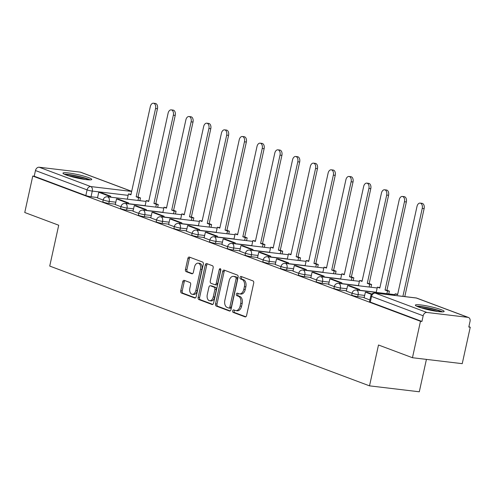 <?xml version="1.0" encoding="UTF-8"?>
<svg xmlns="http://www.w3.org/2000/svg" width="495" height="495" viewBox="0 0 495 495"><rect width="100%" height="100%" fill="white"/><g stroke="black" fill="none" stroke-linecap="round" stroke-linejoin="round"><path stroke-width="0.74" d="M232.681 310.86A1.299 0.823 -83.2 0 0 233.182 312.413L245.068 316.868A1.856 1.176 -83.2 0 0 245.248 316.911A1.856 1.176 -83.2 0 0 246.584 315.488L253.7 283.128A1.856 1.176 -83.2 0 0 252.976 280.906L241.09 276.458A1.299 0.823 -83.2 0 0 240.966 276.427A1.299 0.823 -83.2 0 0 240.032 277.423A1.299 0.823 -83.2 0 0 240.539 278.976L242.074 279.551A5.934 3.756 -83.2 0 1 244.388 286.642L243.8 289.34A5.934 3.756 -83.2 0 1 239.512 293.888A5.934 3.756 -83.2 0 1 238.955 293.752L237.414 293.176A1.299 0.823 -83.2 0 0 237.291 293.145A1.299 0.823 -83.2 0 0 236.356 294.141A1.299 0.823 -83.2 0 0 236.864 295.694L238.398 296.27A5.934 3.756 -83.2 0 1 240.712 303.367L240.118 306.058A5.934 3.756 -83.2 0 1 235.837 310.613A5.934 3.756 -83.2 0 1 235.274 310.47L233.739 309.895A1.299 0.823 -83.2 0 0 233.615 309.864A1.299 0.823 -83.2 0 0 232.681 310.86M234.574 310.21A1.299 0.823 -83.2 0 0 234.129 311.033A1.299 0.823 -83.2 0 0 234.636 312.586L245.805 316.769M241.931 276.773A1.299 0.823 -83.2 0 0 241.48 277.596A1.299 0.823 -83.2 0 0 241.987 279.149L243.528 279.724L242.074 279.551M238.256 293.492A1.299 0.823 -83.2 0 0 237.804 294.315A1.299 0.823 -83.2 0 0 238.312 295.868L239.852 296.443L238.398 296.27M418.43 306.937A14.732 1.745 12.4 0 0 434.276 310.959A14.732 1.745 12.4 0 0 444.139 311.448A14.732 1.745 12.4 0 0 441.07 309.635A14.732 1.745 12.4 0 0 425.224 305.613A14.732 1.745 12.4 0 0 415.361 305.124A14.732 1.745 12.4 0 0 418.43 306.937M66.052 174.945A14.732 1.745 12.4 0 0 81.898 178.967A14.732 1.745 12.4 0 0 91.761 179.456A14.732 1.745 12.4 0 0 88.692 177.643A14.732 1.745 12.4 0 0 72.845 173.621A14.732 1.745 12.4 0 0 62.983 173.132A14.732 1.745 12.4 0 0 66.052 174.945M184.264 280.368A1.856 1.176 -83.2 0 0 184.084 280.325A1.856 1.176 -83.2 0 0 182.748 281.748L180.749 290.831A1.856 1.176 -83.2 0 0 181.473 293.046L194.677 297.99A1.856 1.176 -83.2 0 0 194.851 298.033A1.856 1.176 -83.2 0 0 196.187 296.61L203.303 264.25A1.856 1.176 -83.2 0 0 202.579 262.034L189.381 257.084A1.856 1.176 -83.2 0 0 189.208 257.047A1.856 1.176 -83.2 0 0 187.865 258.464L185.458 269.435A1.856 1.176 -83.2 0 0 186.182 271.65L191.831 273.766A1.856 1.176 -83.2 0 0 192.004 273.809A1.856 1.176 -83.2 0 0 193.341 272.386L194.541 266.947A4.956 3.143 -83.2 0 1 198.118 263.148A4.956 3.143 -83.2 0 1 200.524 269.193L195.841 290.497A4.956 3.143 -83.2 0 1 192.258 294.296A4.956 3.143 -83.2 0 1 189.851 288.251L190.637 284.705A1.856 1.176 -83.2 0 0 189.913 282.484L184.264 280.368M426.882 312.456L467.948 317.351A3.774 2.89 110.5 0 1 468.468 317.474A3.774 2.89 110.5 0 1 470.046 321.36L468.796 327.04L470.25 327.214L462.237 363.664L412.459 357.724L378.496 345.003L369.518 385.853L49.729 266.069L58.713 225.225L24.75 212.504L32.763 176.053L420.472 321.274L421.926 321.447L423.169 315.773L371.547 296.431A3.774 0.446 -167.6 0 1 370.761 295.967L369.511 301.647A3.774 0.446 -167.6 0 0 370.297 302.111L371.547 296.431A3.774 2.89 110.5 0 1 375.253 293.114L426.882 312.456A3.774 2.89 110.5 0 0 423.169 315.773M412.459 357.724L420.472 321.274M215.542 303.862A1.856 1.176 -83.2 0 0 216.266 306.077L229.463 311.021A1.856 1.176 -83.2 0 0 229.643 311.064A1.856 1.176 -83.2 0 0 230.979 309.641L238.095 277.28A1.856 1.176 -83.2 0 0 237.371 275.065L224.173 270.122A1.856 1.176 -83.2 0 0 223.994 270.078A1.856 1.176 -83.2 0 0 222.657 271.495L215.542 303.862L216.996 304.035A1.856 1.176 -83.2 0 0 217.713 306.25L230.2 310.922M212.07 304.505L198.872 299.562A1.856 1.176 -83.2 0 1 198.149 297.346L205.264 264.98A1.856 1.176 -83.2 0 1 206.601 263.563A1.856 1.176 -83.2 0 1 206.774 263.606L212.423 265.716A1.856 1.176 -83.2 0 1 213.147 267.937L210.264 281.061A1.856 1.176 -83.2 0 0 210.988 283.276L214.731 284.681A1.856 1.176 -83.2 0 0 214.91 284.724A1.856 1.176 -83.2 0 0 216.247 283.301L219.254 269.639A1.299 0.823 -83.2 0 1 220.188 268.643A1.299 0.823 -83.2 0 1 220.82 270.227L213.586 303.126A1.856 1.176 -83.2 0 1 212.244 304.549A1.856 1.176 -83.2 0 1 212.07 304.505L212.429 304.549M97.583 197.542L91.024 196.763L92.274 191.082A3.774 0.446 -167.6 0 1 87.089 189.882L35.467 170.546A3.774 2.89 -69.5 0 1 39.173 167.23L80.24 172.124A3.774 2.89 -69.5 0 1 80.759 172.254L131.682 191.324M470.25 327.214L468.876 326.694M426.418 359.389L419.296 391.786L369.518 385.853M32.763 176.053L34.217 176.226L35.467 170.546M371.832 294.055L367.309 292.366L365.421 292.137L364.116 297.798L369.883 299.958M359.475 290.41L359.673 289.501L349.532 285.702L347.645 285.479L346.339 291.134L352.106 293.294M328.618 284.483L334.323 286.636M310.841 277.825L316.546 279.978M306.139 270.431L306.337 269.528L296.196 265.728L294.308 265.499L293.003 271.161L298.77 273.32M288.362 263.773L288.56 262.864L278.413 259.064L276.532 258.842L275.226 264.497L280.987 266.656M257.505 257.846L263.21 259.999M239.728 251.188L245.433 253.341M235.026 243.794L235.224 242.89L225.083 239.091L223.196 238.862L221.89 244.524L227.657 246.683M217.243 237.136L217.447 236.226L207.3 232.427L205.413 232.204L204.107 237.86L209.874 240.019M186.392 231.208L192.097 233.362M168.616 224.551L174.32 226.704M163.913 217.156L164.111 216.253L153.964 212.454L152.083 212.225L150.777 217.88L156.538 220.046M146.13 210.499L146.328 209.589L136.187 205.79L134.3 205.567L132.994 211.223L138.761 213.382M115.279 204.571L120.984 206.724M115.36 204.206L108.801 203.42L109.247 201.409A3.774 0.446 -167.6 0 1 105.311 200.605A3.774 0.446 -167.6 0 1 103.276 199.739L102.83 201.756A3.774 0.446 12.4 0 0 104.866 202.616A3.774 0.446 12.4 0 0 108.801 203.42M133.136 210.864L126.578 210.078L127.023 208.067A3.774 0.446 -167.6 0 1 123.088 207.263A3.774 0.446 -167.6 0 1 121.052 206.403L120.613 208.414A3.774 0.446 12.4 0 0 122.642 209.28A3.774 0.446 12.4 0 0 126.578 210.078M150.913 217.522L144.361 216.742L144.8 214.725A3.774 0.446 -167.6 0 1 140.865 213.92A3.774 0.446 -167.6 0 1 138.835 213.06L138.39 215.078A3.774 0.446 12.4 0 0 140.425 215.938A3.774 0.446 12.4 0 0 144.361 216.742M168.696 224.179L162.137 223.4L162.583 221.383A3.774 0.446 -167.6 0 1 158.641 220.578A3.774 0.446 -167.6 0 1 156.612 219.718L156.166 221.735A3.774 0.446 12.4 0 0 158.202 222.595A3.774 0.446 12.4 0 0 162.137 223.4M186.473 230.843L179.914 230.057L180.359 228.047A3.774 0.446 -167.6 0 1 176.424 227.242A3.774 0.446 -167.6 0 1 174.388 226.382L173.949 228.393A3.774 0.446 12.4 0 0 175.979 229.253A3.774 0.446 12.4 0 0 179.914 230.057M204.249 237.501L197.697 236.715L198.136 234.704A3.774 0.446 -167.6 0 1 194.201 233.9A3.774 0.446 -167.6 0 1 192.171 233.04L191.726 235.051A3.774 0.446 12.4 0 0 193.755 235.917A3.774 0.446 12.4 0 0 197.697 236.715M222.032 244.159L215.474 243.379L215.913 241.362A3.774 0.446 -167.6 0 1 211.978 240.558A3.774 0.446 -167.6 0 1 209.948 239.698L209.503 241.715A3.774 0.446 12.4 0 0 211.538 242.575A3.774 0.446 12.4 0 0 215.474 243.379M239.809 250.817L233.25 250.037L233.696 248.02A3.774 0.446 -167.6 0 1 229.76 247.215A3.774 0.446 -167.6 0 1 227.725 246.355L227.285 248.372A3.774 0.446 12.4 0 0 229.315 249.233A3.774 0.446 12.4 0 0 233.25 250.037M257.586 257.48L251.027 256.695L251.472 254.684A3.774 0.446 -167.6 0 1 247.537 253.879A3.774 0.446 -167.6 0 1 245.501 253.019L245.062 255.03A3.774 0.446 12.4 0 0 247.092 255.89A3.774 0.446 12.4 0 0 251.027 256.695M275.362 264.138L268.81 263.359L269.249 261.341A3.774 0.446 -167.6 0 1 265.314 260.537A3.774 0.446 -167.6 0 1 263.284 259.677L262.839 261.688A3.774 0.446 12.4 0 0 264.875 262.554A3.774 0.446 12.4 0 0 268.81 263.359M293.145 270.796L286.586 270.016L287.032 267.999A3.774 0.446 -167.6 0 1 283.091 267.195A3.774 0.446 -167.6 0 1 281.061 266.335L280.615 268.352A3.774 0.446 12.4 0 0 282.651 269.212A3.774 0.446 12.4 0 0 286.586 270.016M310.922 277.454L304.363 276.674L304.809 274.657A3.774 0.446 -167.6 0 1 300.873 273.859A3.774 0.446 -167.6 0 1 298.838 272.993L298.398 275.01A3.774 0.446 12.4 0 0 300.428 275.87A3.774 0.446 12.4 0 0 304.363 276.674M328.699 284.118L322.146 283.332L322.585 281.321A3.774 0.446 -167.6 0 1 318.65 280.517A3.774 0.446 -167.6 0 1 316.621 279.656L316.175 281.667A3.774 0.446 12.4 0 0 318.205 282.527A3.774 0.446 12.4 0 0 322.146 283.332M346.481 290.775L339.923 289.996L340.362 287.979A3.774 0.446 -167.6 0 1 336.427 287.174A3.774 0.446 -167.6 0 1 334.397 286.314L333.952 288.325A3.774 0.446 12.4 0 0 335.987 289.191A3.774 0.446 12.4 0 0 339.923 289.996M364.258 297.433L357.699 296.654L358.145 294.636A3.774 0.446 -167.6 0 1 354.21 293.832A3.774 0.446 -167.6 0 1 352.174 292.972L351.735 294.989A3.774 0.446 12.4 0 0 353.764 295.849A3.774 0.446 12.4 0 0 357.699 296.654M97.496 197.913L103.208 200.067M34.217 176.226L85.839 195.562A3.774 0.446 12.4 0 0 91.024 196.763M421.926 321.447L370.297 302.111M235.837 310.613L237.291 310.786A5.934 3.756 -83.2 0 0 241.572 306.232L240.118 306.058M239.852 296.443A5.934 3.756 -83.2 0 1 242.166 303.534L241.572 306.232M239.512 293.888L240.966 294.061A5.934 3.756 -83.2 0 0 245.248 289.513L243.8 289.34M243.528 279.724A5.934 3.756 -83.2 0 1 245.842 286.815L245.248 289.513M224.891 270.388A1.856 1.176 -83.2 0 0 224.111 271.668L216.996 304.035M228.789 308.045A1.299 0.823 -83.2 0 0 228.913 308.076A1.299 0.823 -83.2 0 0 229.847 307.079L236.096 278.673A1.299 0.823 -83.2 0 0 235.589 277.12L233.968 276.513A5.934 3.756 -83.2 0 0 233.405 276.377A5.934 3.756 -83.2 0 0 229.123 280.925L224.854 300.341A5.934 3.756 -83.2 0 0 227.168 307.438L228.789 308.045M229.037 308.076L230.237 308.218A1.299 0.823 -83.2 0 0 230.361 308.249A1.299 0.823 -83.2 0 0 231.301 307.253L229.847 307.079M233.405 276.377L234.853 276.544A5.934 3.756 -83.2 0 1 235.416 276.686L237.037 277.293A1.299 0.823 -83.2 0 1 237.544 278.846L231.301 307.253M212.801 304.406L200.32 299.735L198.872 299.562M207.498 263.872A1.856 1.176 -83.2 0 0 206.712 265.153L199.596 297.52A1.856 1.176 -83.2 0 0 200.32 299.735M216.185 284.854A1.856 1.176 -83.2 0 0 216.358 284.897A1.856 1.176 -83.2 0 0 217.701 283.474L220.702 269.812L219.254 269.639M220.832 269.428A1.299 0.823 -83.2 0 0 220.702 269.812M207.269 294.68A4.956 3.143 -83.2 0 0 209.676 300.725A4.956 3.143 -83.2 0 0 213.252 296.92L214.904 289.414A1.856 1.176 -83.2 0 0 214.18 287.199L210.431 285.794A1.856 1.176 -83.2 0 0 210.257 285.751A1.856 1.176 -83.2 0 0 208.921 287.174L207.269 294.68M209.676 300.725L211.124 300.898A4.956 3.143 -83.2 0 0 214.706 297.093L213.252 296.92M211.526 285.924A1.856 1.176 -83.2 0 1 211.712 285.924A1.856 1.176 -83.2 0 1 211.885 285.968L215.634 287.372A1.856 1.176 -83.2 0 1 216.352 289.587L214.706 297.093M192.258 294.296L193.712 294.469A4.956 3.143 -83.2 0 0 197.288 290.67L195.841 290.497M198.118 263.148L199.572 263.321A4.956 3.143 -83.2 0 1 201.972 269.367L197.288 290.67M190.099 257.357A1.856 1.176 -83.2 0 0 189.319 258.637L186.906 269.608A1.856 1.176 -83.2 0 0 187.63 271.823L192.561 273.667M184.981 280.64A1.856 1.176 -83.2 0 0 184.202 281.921L182.203 291.004A1.856 1.176 -83.2 0 0 182.927 293.219L195.407 297.891M420.137 203.105L422.025 203.327A4.344 2.753 96.8 0 1 424.128 208.624L422.241 208.401A4.344 2.753 -83.2 0 0 420.137 203.105A4.344 2.753 -83.2 0 0 417 206.434L397.59 294.723L395.14 293.801L394.787 295.404M395.14 293.801L397.689 294.278M424.128 208.624L404.786 296.592M365.421 292.137L371.504 294.414M422.241 208.401L402.899 296.369M417.774 306.683A12.746 1.51 -167.6 0 1 427.661 307.841A12.746 1.51 -167.6 0 1 441.293 311.856M437.531 311.473A11.806 1.398 12.4 0 0 427.593 308.899A11.806 1.398 12.4 0 0 421.35 307.915M442.524 311.875A14.64 1.732 12.4 0 0 427.402 307.556A14.64 1.732 12.4 0 0 416.648 306.188M65.396 174.692A12.746 1.51 -167.6 0 1 75.283 175.849A12.746 1.51 -167.6 0 1 88.914 179.864M85.152 179.481A11.806 1.398 12.4 0 0 75.215 176.907A11.806 1.398 12.4 0 0 68.972 175.923M90.146 179.883A14.64 1.732 12.4 0 0 75.023 175.564A14.64 1.732 12.4 0 0 64.27 174.197M402.361 196.447L404.242 196.67A4.344 2.753 96.8 0 1 406.352 201.966L404.464 201.737A4.344 2.753 -83.2 0 0 402.361 196.447A4.344 2.753 -83.2 0 0 399.224 199.776L379.814 288.059L377.363 287.143L376.206 292.403M377.363 287.143L379.906 287.614M406.352 201.966L386.942 290.249L389.392 291.165L387.505 290.942L386.904 293.683M388.792 293.906L389.392 291.165M347.645 285.479L357.786 289.278L357.588 290.188M359.673 289.501L357.786 289.278M404.464 201.737L385.054 290.027L387.505 290.942M385.054 290.027L386.942 290.249M384.578 189.783L386.465 190.012A4.344 2.753 96.8 0 1 388.575 195.302L386.688 195.079A4.344 2.753 -83.2 0 0 384.578 189.783A4.344 2.753 -83.2 0 0 381.441 193.118L362.031 281.401L359.58 280.486L358.423 285.745M359.58 280.486L362.13 280.956M388.575 195.302L369.165 283.592L371.615 284.507L369.728 284.285L369.121 287.02M371.009 287.249L371.615 284.507M341.692 283.753L341.897 282.843L331.749 279.044L329.862 278.821L340.009 282.62L339.811 283.524M329.862 278.821L328.618 284.501M341.897 282.843L340.009 282.62M386.688 195.079L367.278 283.363L369.728 284.285M367.278 283.363L369.165 283.592M366.801 183.125L368.688 183.348A4.344 2.753 96.8 0 1 370.792 188.644L368.905 188.422A4.344 2.753 -83.2 0 0 366.801 183.125A4.344 2.753 -83.2 0 0 363.664 186.454L344.254 274.744L341.804 273.828L340.647 279.087M341.804 273.828L344.353 274.298M370.792 188.644L351.382 276.934L353.832 277.85L351.945 277.627L351.345 280.362M353.232 280.585L353.832 277.85M323.916 277.089L324.114 276.185L313.972 272.386L312.085 272.163L322.226 275.963L322.028 276.866M312.085 272.163L310.835 277.837M324.114 276.185L322.226 275.963M368.905 188.422L349.495 276.705L351.945 277.627M349.495 276.705L351.382 276.934M349.025 176.468L350.912 176.69A4.344 2.753 96.8 0 1 353.015 181.987L351.128 181.764A4.344 2.753 -83.2 0 0 349.025 176.468A4.344 2.753 -83.2 0 0 345.887 179.796L326.477 268.086L324.027 267.164L322.87 272.429M324.027 267.164L326.576 267.64M353.015 181.987L333.605 270.27L336.055 271.192L334.168 270.963L333.568 273.704M335.455 273.927L336.055 271.192M294.308 265.499L304.45 269.299L304.252 270.208M306.337 269.528L304.45 269.299M351.128 181.764L331.718 270.047L334.168 270.963M331.718 270.047L333.605 270.27M331.242 169.81L333.129 170.033A4.344 2.753 96.8 0 1 335.239 175.329L333.352 175.1A4.344 2.753 -83.2 0 0 331.242 169.81A4.344 2.753 -83.2 0 0 328.111 173.139L308.701 261.422L306.25 260.506L305.093 265.765M306.25 260.506L308.793 260.976M335.239 175.329L315.829 263.612L318.279 264.528L316.392 264.305L315.785 267.046M317.672 267.269L318.279 264.528M276.532 258.842L286.673 262.641L286.475 263.55M288.56 262.864L286.673 262.641M333.352 175.1L313.941 263.389L316.392 264.305M313.941 263.389L315.829 263.612M313.465 163.146L315.352 163.375A4.344 2.753 96.8 0 1 317.456 168.665L315.575 168.442A4.344 2.753 -83.2 0 0 313.465 163.146A4.344 2.753 -83.2 0 0 310.328 166.481L290.918 254.764L288.467 253.848L287.31 259.108M288.467 253.848L291.017 254.319M317.456 168.665L298.046 256.954L300.496 257.87L298.609 257.647L298.009 260.382M299.896 260.611L300.496 257.87M270.579 257.115L270.777 256.206L260.636 252.407L258.749 252.184L268.896 255.983L268.692 256.886M258.749 252.184L257.505 257.858M270.777 256.206L268.896 255.983M315.575 168.442L296.159 256.726L298.609 257.647M296.159 256.726L298.046 256.954M295.688 156.488L297.575 156.711A4.344 2.753 96.8 0 1 299.679 162.007L297.792 161.785A4.344 2.753 -83.2 0 0 295.688 156.488A4.344 2.753 -83.2 0 0 292.551 159.817L273.141 248.106L270.691 247.184L269.534 252.45M270.691 247.184L273.24 247.661M299.679 162.007L280.269 250.297L282.719 251.213L280.832 250.99L280.232 253.725M282.119 253.947L282.719 251.213M252.803 250.451L253.001 249.548L242.859 245.749L240.972 245.526L251.113 249.325L250.916 250.229M240.972 245.526L239.722 251.2M253.001 249.548L251.113 249.325M297.792 161.785L278.382 250.068L280.832 250.99M278.382 250.068L280.269 250.297M277.912 149.83L279.793 150.053A4.344 2.753 96.8 0 1 281.903 155.35L280.015 155.127A4.344 2.753 -83.2 0 0 277.912 149.83A4.344 2.753 -83.2 0 0 274.774 153.159L255.364 241.449L252.914 240.527L251.757 245.792M252.914 240.527L255.457 241.003M281.903 155.35L262.492 243.633L264.943 244.555L263.055 244.326L262.455 247.067M264.342 247.29L264.943 244.555M223.196 238.862L233.337 242.661L233.139 243.571M235.224 242.89L233.337 242.661M280.015 155.127L260.605 243.41L263.055 244.326M260.605 243.41L262.492 243.633M260.129 143.166L262.016 143.395A4.344 2.753 96.8 0 1 264.126 148.692L262.239 148.463A4.344 2.753 -83.2 0 0 260.129 143.166A4.344 2.753 -83.2 0 0 256.992 146.501L237.581 234.785L235.131 233.869L233.974 239.128M235.131 233.869L237.68 234.339M264.126 148.692L244.716 236.975L247.166 237.891L245.279 237.668L244.672 240.403M246.56 240.632L247.166 237.891M205.413 232.204L215.56 236.004L215.356 236.913M217.447 236.226L215.56 236.004M262.239 148.463L242.828 236.752L245.279 237.668M242.828 236.752L244.716 236.975M242.352 136.509L244.239 136.738A4.344 2.753 96.8 0 1 246.343 142.028L244.456 141.805A4.344 2.753 -83.2 0 0 242.352 136.509A4.344 2.753 -83.2 0 0 239.215 139.844L219.805 228.127L217.355 227.211L216.197 232.471M217.355 227.211L219.904 227.681M246.343 142.028L226.933 230.317L229.383 231.233L227.496 231.01L226.896 233.745M228.783 233.974L229.383 231.233M199.466 230.478L199.664 229.569L189.523 225.769L187.636 225.547L197.777 229.346L197.579 230.249M187.636 225.547L186.386 231.221M199.664 229.569L197.777 229.346M244.456 141.805L225.046 230.088L227.496 231.01M225.046 230.088L226.933 230.317M224.575 129.851L226.463 130.074A4.344 2.753 96.8 0 1 228.566 135.37L226.679 135.147A4.344 2.753 -83.2 0 0 224.575 129.851A4.344 2.753 -83.2 0 0 221.438 133.18L202.028 221.469L199.578 220.547L198.421 225.813M199.578 220.547L202.127 221.024M228.566 135.37L209.156 223.653L211.606 224.575L209.719 224.346L209.119 227.087M211.006 227.31L211.606 224.575M181.69 223.814L181.888 222.911L171.746 219.112L169.859 218.889L180.001 222.688L179.803 223.592M169.859 218.889L168.609 224.563M181.888 222.911L180.001 222.688M226.679 135.147L207.269 223.431L209.719 224.346M207.269 223.431L209.156 223.653M206.792 123.193L208.68 123.416A4.344 2.753 96.8 0 1 210.79 128.712L208.902 128.483A4.344 2.753 -83.2 0 0 206.792 123.193A4.344 2.753 -83.2 0 0 203.662 126.522L184.245 214.811L181.795 213.889L180.644 219.155M181.795 213.889L184.344 214.366M210.79 128.712L191.379 216.996L193.83 217.918L191.942 217.689L191.336 220.43M193.223 220.652L193.83 217.918M152.083 212.225L162.224 216.024L162.026 216.934M164.111 216.253L162.224 216.024M208.902 128.483L189.492 216.773L191.942 217.689M189.492 216.773L191.379 216.996M189.016 116.529L190.903 116.758A4.344 2.753 96.8 0 1 193.007 122.055L191.126 121.826A4.344 2.753 -83.2 0 0 189.016 116.529A4.344 2.753 -83.2 0 0 185.879 119.864L166.469 208.147L164.018 207.232L162.861 212.491M164.018 207.232L166.567 207.702M193.007 122.055L173.597 210.338L176.047 211.254L174.16 211.031L173.559 213.766M175.447 213.995L176.047 211.254M134.3 205.567L144.447 209.366L144.243 210.27M146.328 209.589L144.447 209.366M191.126 121.826L171.709 210.115L174.16 211.031M171.709 210.115L173.597 210.338M171.239 109.871L173.126 110.1A4.344 2.753 96.8 0 1 175.23 115.391L173.343 115.168A4.344 2.753 -83.2 0 0 171.239 109.871A4.344 2.753 -83.2 0 0 168.102 113.207L148.692 201.49L146.242 200.574L145.084 205.833M146.242 200.574L148.791 201.044M175.23 115.391L155.82 203.68L158.27 204.596L156.383 204.373L155.783 207.108M157.67 207.337L158.27 204.596M128.353 203.841L128.552 202.931L118.41 199.132L116.523 198.91L126.664 202.709L126.466 203.612M116.523 198.91L115.273 204.583M128.552 202.931L126.664 202.709M173.343 115.168L153.933 203.451L156.383 204.373M153.933 203.451L155.82 203.68M153.456 103.214L155.343 103.436A4.344 2.753 96.8 0 1 157.453 108.733L155.566 108.51A4.344 2.753 -83.2 0 0 153.456 103.214A4.344 2.753 -83.2 0 0 150.325 106.543L130.915 194.832L128.465 193.91L127.308 199.176M128.465 193.91L131.008 194.387M157.453 108.733L138.043 197.016L140.493 197.938L138.606 197.709L138.006 200.45M139.887 200.673L140.493 197.938M110.577 197.177L110.775 196.274L100.633 192.475L98.746 192.246L108.888 196.051L108.69 196.954M98.746 192.246L97.496 197.926M110.775 196.274L108.888 196.051M155.566 108.51L136.156 196.793L138.606 197.709M136.156 196.793L138.043 197.016M234.636 312.586L233.182 312.413M241.987 279.149L240.539 278.976M238.312 295.868L236.864 295.694M128.143 195.364L92.274 191.082A3.774 2.395 96.8 0 0 90.795 186.565L131.658 191.441M131.67 191.392L80.24 172.124M39.173 167.23L90.795 186.565A3.774 2.89 110.5 0 0 87.089 189.882L85.839 195.562M467.948 317.351L416.326 298.015L375.253 293.114A3.774 2.395 -83.2 0 0 374.894 293.028A3.774 3.774 0 0 0 370.761 295.967M145.115 205.685L128.384 203.686M115.799 202.189L109.247 201.409A3.774 2.395 96.8 0 0 107.768 196.892A3.774 2.395 96.8 0 0 107.415 196.8A3.774 3.774 0 0 0 103.276 199.739M162.898 212.343L146.167 210.35M133.582 208.847L127.023 208.067A3.774 2.395 96.8 0 0 125.551 203.55A3.774 2.395 96.8 0 0 125.192 203.464A3.774 3.774 0 0 0 121.052 206.403M180.675 219L163.944 217.008M151.359 215.504L144.8 214.725A3.774 2.395 96.8 0 0 143.327 210.208A3.774 2.395 96.8 0 0 142.968 210.121A3.774 3.774 0 0 0 138.835 213.06M198.452 225.664L181.721 223.666M169.135 222.168L162.583 221.383A3.774 2.395 96.8 0 0 161.104 216.866A3.774 2.395 96.8 0 0 160.745 216.779A3.774 3.774 0 0 0 156.612 219.718M216.228 232.322L199.497 230.324M186.918 228.826L180.359 228.047A3.774 2.395 96.8 0 0 178.887 223.53A3.774 2.395 96.8 0 0 178.528 223.437A3.774 3.774 0 0 0 174.388 226.382M234.011 238.98L217.28 236.987M204.695 235.484L198.136 234.704A3.774 2.395 96.8 0 0 196.663 230.187A3.774 2.395 96.8 0 0 196.305 230.101A3.774 3.774 0 0 0 192.171 233.04M251.788 245.638L235.057 243.645M222.472 242.142L215.913 241.362A3.774 2.395 96.8 0 0 214.44 236.845A3.774 2.395 96.8 0 0 214.081 236.758A3.774 3.774 0 0 0 209.948 239.698M269.565 252.302L252.834 250.303M240.248 248.806L233.696 248.02A3.774 2.395 96.8 0 0 232.223 243.503A3.774 2.395 96.8 0 0 231.864 243.416A3.774 3.774 0 0 0 227.725 246.355M287.347 258.959L270.617 256.967M258.031 255.463L251.472 254.684A3.774 2.395 96.8 0 0 250 250.167A3.774 2.395 96.8 0 0 249.641 250.074A3.774 3.774 0 0 0 245.501 253.019M305.124 265.617L288.393 263.625M275.808 262.121L269.249 261.341A3.774 2.395 96.8 0 0 267.776 256.825A3.774 2.395 96.8 0 0 267.418 256.738A3.774 3.774 0 0 0 263.284 259.677M322.901 272.275L306.17 270.282M293.585 268.785L287.032 267.999A3.774 2.395 96.8 0 0 285.553 263.482A3.774 2.395 96.8 0 0 285.2 263.396A3.774 3.774 0 0 0 281.061 266.335M340.678 278.939L323.947 276.94M311.367 275.443L304.809 274.657A3.774 2.395 96.8 0 0 303.336 270.14A3.774 2.395 96.8 0 0 302.977 270.053A3.774 3.774 0 0 0 298.838 272.993M358.46 285.596L341.729 283.604M329.144 282.101L322.585 281.321A3.774 2.395 96.8 0 0 321.113 276.804A3.774 2.395 96.8 0 0 320.754 276.717A3.774 3.774 0 0 0 316.621 279.656M376.237 292.254L359.506 290.262M346.921 288.758L340.362 287.979A3.774 2.395 96.8 0 0 338.889 283.462A3.774 2.395 96.8 0 0 338.531 283.375A3.774 3.774 0 0 0 334.397 286.314M364.697 295.422L358.145 294.636A3.774 2.395 96.8 0 0 356.672 290.12A3.774 2.395 96.8 0 0 356.313 290.033A3.774 3.774 0 0 0 352.174 292.972M415.967 297.928A3.774 2.395 -83.2 0 1 416.326 298.015A3.774 2.89 -69.5 0 1 416.846 298.139A3.774 3.774 0 0 0 415.967 297.928L374.894 293.028M242.166 303.534L240.712 303.367M245.842 286.815L244.388 286.642M245.427 316.911L245.068 316.868M224.111 271.668L222.657 271.495M229.822 311.064L229.463 311.021M217.713 306.25L216.266 306.077M237.544 278.846L236.096 278.673M237.037 277.293L235.589 277.12M235.416 276.686L233.968 276.513M199.596 297.52L198.149 297.346M206.712 265.153L205.264 264.98M217.701 283.474L216.247 283.301M216.352 289.587L214.904 289.414M215.634 287.372L214.18 287.199M211.885 285.968L210.431 285.794M201.972 269.367L200.524 269.193M192.184 273.809L191.831 273.766M187.63 271.823L186.182 271.65M186.906 269.608L185.458 269.435M189.319 258.637L187.865 258.464M195.03 298.033L194.677 297.99M182.927 293.219L181.473 293.046M182.203 291.004L180.749 290.831M184.202 281.921L182.748 281.748M356.313 290.033L394.954 294.643M338.531 283.375L377.178 287.979M320.754 276.717L359.401 281.321M302.977 270.053L341.618 274.663M285.2 263.396L323.841 268.005M267.418 256.738L306.065 261.341M249.641 250.074L288.282 254.684M231.864 243.416L270.505 248.026M214.081 236.758L252.728 241.368M196.305 230.101L234.952 234.704M178.528 223.437L217.169 228.047M160.745 216.779L199.392 221.389M142.968 210.121L181.615 214.731M125.192 203.464L163.833 208.067M107.415 196.8L146.056 201.409M468.468 317.474L416.846 298.139M230.361 308.249L228.913 308.076M216.358 284.897L214.91 284.724M211.712 285.924L210.257 285.751"/></g></svg>
